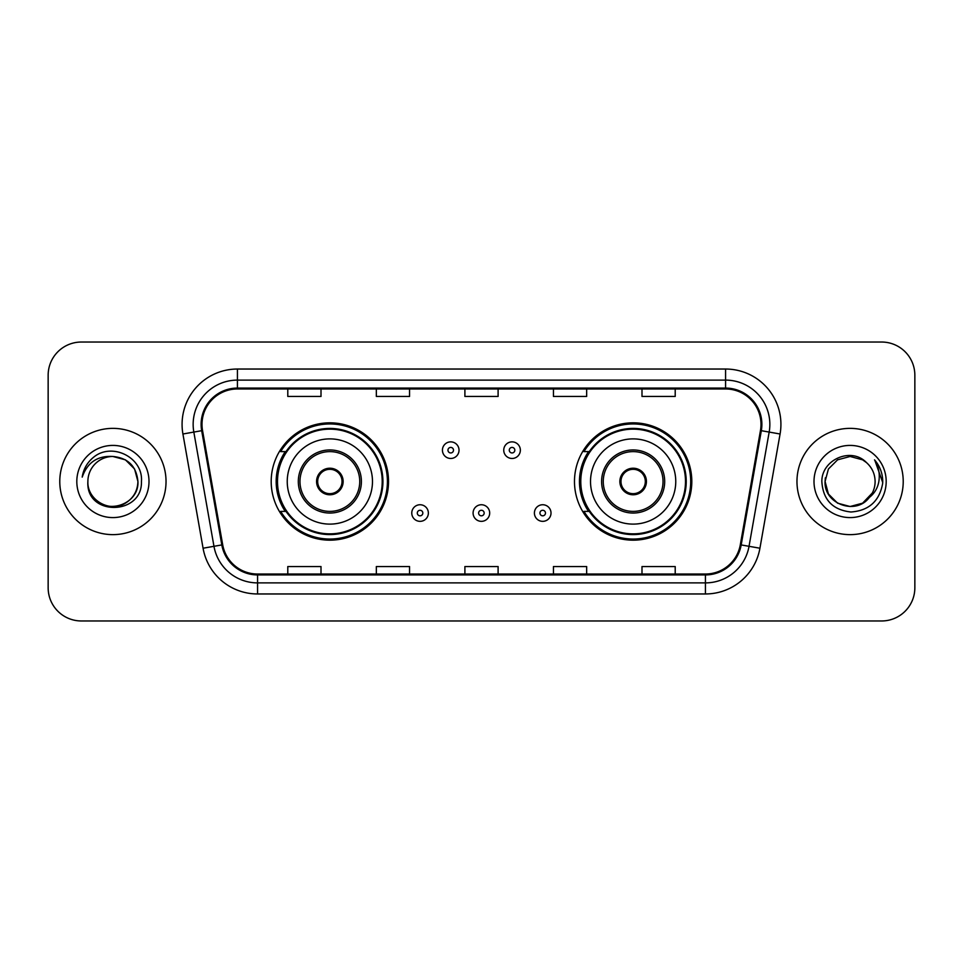 <?xml version="1.0" encoding="UTF-8"?>
<svg xmlns="http://www.w3.org/2000/svg" width="963" height="963" viewBox="0 0 963 963"><rect width="100%" height="100%" fill="white"/><g stroke="black" fill="none" stroke-linecap="round" stroke-linejoin="round"><path stroke-width="1.44" d="M574.478 481.5A58.671 58.671 0 0 0 633.148 540.171A58.671 58.671 0 0 0 691.807 481.5A58.671 58.671 0 0 0 633.148 422.829A58.671 58.671 0 0 0 574.478 481.5M271.193 481.5A58.671 58.671 0 0 0 329.852 540.171A58.671 58.671 0 0 0 388.522 481.5A58.671 58.671 0 0 0 329.852 422.829A58.671 58.671 0 0 0 271.193 481.5M285.265 511.389A53.687 53.687 0 0 1 285.265 451.611M588.549 511.389A53.687 53.687 0 0 1 588.549 451.611M48.15 375.233L48.15 587.767A33.211 33.211 0 0 0 81.361 620.966L881.639 620.966A33.211 33.211 0 0 0 914.85 587.767L914.85 375.233A33.211 33.211 0 0 0 881.639 342.034L81.361 342.034A33.211 33.211 0 0 0 48.15 375.233L48.15 587.767M59.778 481.5A53.134 53.134 0 0 0 112.9 534.634A53.134 53.134 0 0 0 166.033 481.5A53.134 53.134 0 0 0 112.9 428.366A53.134 53.134 0 0 0 59.778 481.5A53.134 53.134 0 0 0 112.9 534.634A53.134 53.134 0 0 0 166.033 481.5A53.134 53.134 0 0 0 112.9 428.366A53.134 53.134 0 0 0 59.778 481.5M796.967 481.5A53.134 53.134 0 0 0 850.1 534.634A53.134 53.134 0 0 0 903.222 481.5A53.134 53.134 0 0 0 850.1 428.366A53.134 53.134 0 0 0 796.967 481.5A53.134 53.134 0 0 0 850.1 534.634A53.134 53.134 0 0 0 903.222 481.5A53.134 53.134 0 0 0 850.1 428.366A53.134 53.134 0 0 0 796.967 481.5M202.013 424.382A35.426 35.426 0 0 1 237.428 388.968L725.572 388.968A35.426 35.426 0 0 1 760.457 430.533L740.306 544.769A35.426 35.426 0 0 1 705.434 574.032L257.566 574.032A35.426 35.426 0 0 1 222.694 544.769L202.543 430.533A35.426 35.426 0 0 1 202.013 424.382M201.123 424.382A36.305 36.305 0 0 0 201.676 430.69L221.815 544.926A36.305 36.305 0 0 0 257.566 574.923L705.434 574.923A36.305 36.305 0 0 0 741.185 544.926L761.324 430.69A36.305 36.305 0 0 0 725.572 388.077L237.428 388.077A36.305 36.305 0 0 0 201.123 424.382M182.922 434A55.348 55.348 0 0 1 237.428 369.034L725.572 369.034A55.348 55.348 0 0 1 780.078 434L759.927 548.224A55.348 55.348 0 0 1 705.434 593.966L257.566 593.966A55.348 55.348 0 0 1 203.073 548.224L182.922 434L193.828 432.074A44.274 44.274 0 0 1 237.428 380.108L725.572 380.108A44.274 44.274 0 0 1 769.172 432.074L749.033 546.31A44.274 44.274 0 0 1 705.434 582.892L257.566 582.892A44.274 44.274 0 0 1 213.967 546.31L193.828 432.074A44.274 44.274 0 0 1 193.154 424.382M881.639 342.034L81.361 342.034M81.361 620.966L881.639 620.966M914.85 587.767L914.85 375.233M464.9 388.968L464.9 396.455L498.1 396.455L498.1 388.968M376.34 388.968L376.34 396.455L409.552 396.455L409.552 388.968M287.793 388.968L287.793 396.455L321.004 396.455L321.004 388.968M553.448 388.968L553.448 396.455L586.66 396.455L586.66 388.968M641.996 388.968L641.996 396.455L675.207 396.455L675.207 388.968M498.1 574.032L498.1 566.545L464.9 566.545L464.9 574.032M409.552 574.032L409.552 566.545L376.34 566.545L376.34 574.032M321.004 574.032L321.004 566.545L287.793 566.545L287.793 574.032M586.66 574.032L586.66 566.545L553.448 566.545L553.448 574.032M675.207 574.032L675.207 566.545L641.996 566.545L641.996 574.032M87.886 481.5A25.026 25.026 0 0 1 112.9 456.474C128.103 457.955 136.445 466.297 137.926 481.5L134.579 468.993L125.419 459.833L112.9 456.474L125.419 459.833L134.579 468.993L137.926 481.5L134.579 468.993L125.419 459.833L112.9 456.474L125.419 459.833L134.579 468.993L137.926 481.5L134.579 468.993L125.419 459.833L112.9 456.474L125.419 459.833L134.579 468.993L137.926 481.5C137.589 490.937 133.412 498.16 125.419 503.168C109.818 513.159 87.031 500.002 87.886 481.5C85.551 516.469 142.56 515.662 141.441 481.5C143.367 457.569 112.286 442.065 93.88 457.004C87.368 462.216 83.48 468.921 82.204 477.118C87.356 462.433 97.588 455.559 112.9 456.474L125.419 459.833L134.579 468.993L137.926 481.5C137.589 490.937 133.412 498.16 125.419 503.168C109.818 513.159 87.031 500.002 87.886 481.5C87.031 500.002 109.818 513.159 125.419 503.168C133.412 498.16 137.589 490.937 137.926 481.5C139.25 504.323 106.387 515.638 93.351 497.113M76.811 481.5A36.088 36.088 0 0 0 112.9 517.588A36.088 36.088 0 0 0 149 481.5A36.088 36.088 0 0 0 112.9 445.412A36.088 36.088 0 0 0 76.811 481.5M85.863 466.309L86.225 465.683M287.239 481.5A42.613 42.613 0 0 1 329.852 438.887A42.613 42.613 0 0 1 372.476 481.5A42.613 42.613 0 0 1 329.852 524.113A42.613 42.613 0 0 1 287.239 481.5A42.613 42.613 0 0 0 329.852 524.113A42.613 42.613 0 0 0 372.476 481.5M299.975 481.5A29.889 29.889 0 0 0 329.852 511.389A29.889 29.889 0 0 0 359.741 481.5A29.889 29.889 0 0 0 329.852 451.611A29.889 29.889 0 0 0 299.975 481.5M285.927 451.611A53.134 53.134 0 0 0 285.927 511.389M382.215 481.5A52.351 52.351 0 0 0 329.852 429.149A52.351 52.351 0 0 0 277.5 481.5A52.351 52.351 0 0 0 329.852 533.851A52.351 52.351 0 0 0 382.215 481.5M316.574 481.5A13.277 13.277 0 0 0 329.852 494.777A13.277 13.277 0 0 0 343.141 481.5A13.277 13.277 0 0 0 329.852 468.223A13.277 13.277 0 0 0 316.574 481.5M387.415 481.5A57.563 57.563 0 0 1 280.666 511.389L285.999 511.389A53.073 53.073 0 0 0 382.925 481.632A53.073 53.073 0 0 0 285.999 451.611L280.666 451.611A57.563 57.563 0 0 1 387.415 481.5M316.996 478.178L317.453 478.178A12.844 12.844 0 0 1 342.262 478.178L341.564 478.178A12.17 12.17 0 0 1 329.852 493.67A12.17 12.17 0 0 1 318.139 478.178A12.17 12.17 0 0 1 341.564 478.178L342.72 478.178M317.453 478.178L318.139 478.178L317.453 478.178M342.72 484.822L342.262 484.822A12.844 12.844 0 0 1 317.453 484.822L316.996 484.822M342.262 484.822L341.564 484.822L342.262 484.822M862.607 503.168A25.026 25.026 0 0 0 875.114 481.5C874.97 473.952 872.093 467.645 866.483 462.589C851.099 446.495 821.571 459.772 821.848 481.5C822.98 499.773 832.658 509.945 850.907 512.003C868.867 510.703 879.46 501.157 882.674 483.378L882.734 481.5C882.638 473.29 879.905 466.092 874.536 459.881C878.617 466.574 880.062 473.784 878.846 481.5C877.714 487.988 874.585 493.273 869.445 497.365C873.164 492.731 875.054 487.447 875.114 481.5M837.581 503.168L850.1 506.526L862.607 503.168L869.144 497.727L862.607 503.168L850.1 506.526L837.581 503.168L828.421 494.007L825.074 481.5L828.421 494.007L837.581 503.168L850.1 506.526L862.607 503.168L872.322 492.996L869.445 497.365L872.322 492.996L862.655 503.143M869.144 497.727L862.607 503.168L850.1 506.526L837.581 503.168L828.421 494.007L825.074 481.5L828.421 494.007L837.581 503.168L850.1 506.526L862.607 503.168L869.144 497.727L863.065 502.903M869.445 497.365L868.758 498.172C855.18 515.374 823.798 503.685 825.074 481.5L828.421 494.007L837.581 503.168L850.1 506.526L862.607 503.168L872.322 492.996L862.607 503.168L850.1 506.526L837.581 503.168L828.421 494.007L825.074 481.5L828.421 468.993L837.581 459.833L850.1 456.474L862.607 459.833L866.483 462.589L862.607 459.833L850.1 456.474L837.581 459.833L828.421 468.993L825.074 481.5L828.421 468.993L837.581 459.833L850.1 456.474L862.607 459.833L866.483 462.589M814 481.5A36.088 36.088 0 0 0 850.1 517.588A36.088 36.088 0 0 0 886.189 481.5A36.088 36.088 0 0 0 850.1 445.412A36.088 36.088 0 0 0 814 481.5M825.074 481.5L825.351 477.804M874.777 460.158L882.71 482.451M590.524 481.5A42.613 42.613 0 0 1 633.148 438.887A42.613 42.613 0 0 1 675.761 481.5A42.613 42.613 0 0 1 633.148 524.113A42.613 42.613 0 0 1 590.524 481.5A42.613 42.613 0 0 0 633.148 524.113A42.613 42.613 0 0 0 675.761 481.5M603.259 481.5A29.889 29.889 0 0 0 633.148 511.389A29.889 29.889 0 0 0 663.025 481.5A29.889 29.889 0 0 0 633.148 451.611A29.889 29.889 0 0 0 603.259 481.5M589.212 451.611A53.134 53.134 0 0 0 589.212 511.389M685.5 481.5A52.351 52.351 0 0 0 633.148 429.149A52.351 52.351 0 0 0 580.785 481.5A52.351 52.351 0 0 0 633.148 533.851A52.351 52.351 0 0 0 685.5 481.5M619.859 481.5A13.277 13.277 0 0 0 633.148 494.777A13.277 13.277 0 0 0 646.426 481.5A13.277 13.277 0 0 0 633.148 468.223A13.277 13.277 0 0 0 619.859 481.5M690.7 481.5A57.563 57.563 0 0 1 583.951 511.389L589.284 511.389A53.073 53.073 0 0 0 686.222 481.632A53.073 53.073 0 0 0 589.284 451.611L583.951 451.611A57.563 57.563 0 0 1 690.7 481.5M620.28 478.178L620.738 478.178A12.844 12.844 0 0 1 645.547 478.178L644.861 478.178A12.17 12.17 0 0 1 633.148 493.67A12.17 12.17 0 0 1 621.436 478.178A12.17 12.17 0 0 1 644.861 478.178L646.004 478.178M620.738 478.178L621.436 478.178L620.738 478.178M646.004 484.822L644.861 484.822A12.17 12.17 0 0 1 621.436 484.822L620.28 484.822M644.861 484.822L645.547 484.822A12.844 12.844 0 0 1 620.738 484.822L621.436 484.822M459.026 450.178A8.306 8.306 0 0 1 450.732 458.472A8.306 8.306 0 0 1 442.426 450.178A8.306 8.306 0 0 1 450.732 441.873A8.306 8.306 0 0 1 459.026 450.178A8.306 8.306 0 0 0 450.732 441.873A8.306 8.306 0 0 0 442.426 450.178M520.357 450.178A8.306 8.306 0 0 1 512.051 458.472A8.306 8.306 0 0 1 503.745 450.178A8.306 8.306 0 0 1 512.051 441.873A8.306 8.306 0 0 1 520.357 450.178A8.306 8.306 0 0 0 512.051 441.873A8.306 8.306 0 0 0 503.745 450.178M411.767 513.05A8.306 8.306 0 0 1 420.073 504.744A8.306 8.306 0 0 1 428.366 513.05A8.306 8.306 0 0 1 420.073 521.344A8.306 8.306 0 0 1 411.767 513.05A8.306 8.306 0 0 0 420.073 521.344A8.306 8.306 0 0 0 428.366 513.05M473.086 513.05A8.306 8.306 0 0 1 481.392 504.744A8.306 8.306 0 0 1 489.686 513.05A8.306 8.306 0 0 1 481.392 521.344A8.306 8.306 0 0 1 473.086 513.05A8.306 8.306 0 0 0 481.392 521.344A8.306 8.306 0 0 0 489.686 513.05M534.405 513.05A8.306 8.306 0 0 1 542.711 504.744A8.306 8.306 0 0 1 551.017 513.05A8.306 8.306 0 0 1 542.711 521.344A8.306 8.306 0 0 1 534.405 513.05A8.306 8.306 0 0 0 542.711 521.344A8.306 8.306 0 0 0 551.017 513.05M725.572 369.034L725.572 388.077M193.828 432.074L201.676 430.69M257.566 593.966L257.566 574.923M705.434 574.923L705.434 593.966M741.185 544.926L759.927 548.224M203.073 548.224L221.815 544.926M761.324 430.69L780.078 434M237.428 369.034L237.428 388.077M361.402 481.5A31.55 31.55 0 0 0 329.852 449.95A31.55 31.55 0 0 0 298.313 481.5A31.55 31.55 0 0 0 329.852 513.05A31.55 31.55 0 0 0 361.402 481.5M664.687 481.5A31.55 31.55 0 0 0 633.148 449.95A31.55 31.55 0 0 0 601.598 481.5A31.55 31.55 0 0 0 633.148 513.05A31.55 31.55 0 0 0 664.687 481.5M447.964 450.178A2.769 2.769 0 0 0 450.732 452.947A2.769 2.769 0 0 0 453.501 450.178A2.769 2.769 0 0 0 450.732 447.41A2.769 2.769 0 0 0 447.964 450.178M509.283 450.178A2.769 2.769 0 0 0 512.051 452.947A2.769 2.769 0 0 0 514.82 450.178A2.769 2.769 0 0 0 512.051 447.41A2.769 2.769 0 0 0 509.283 450.178M422.829 513.05A2.769 2.769 0 0 0 420.073 510.282A2.769 2.769 0 0 0 417.304 513.05A2.769 2.769 0 0 0 420.073 515.819A2.769 2.769 0 0 0 422.829 513.05M484.16 513.05A2.769 2.769 0 0 0 481.392 510.282A2.769 2.769 0 0 0 478.623 513.05A2.769 2.769 0 0 0 481.392 515.819A2.769 2.769 0 0 0 484.16 513.05M545.479 513.05A2.769 2.769 0 0 0 542.711 510.282A2.769 2.769 0 0 0 539.942 513.05A2.769 2.769 0 0 0 542.711 515.819A2.769 2.769 0 0 0 545.479 513.05"/></g></svg>
